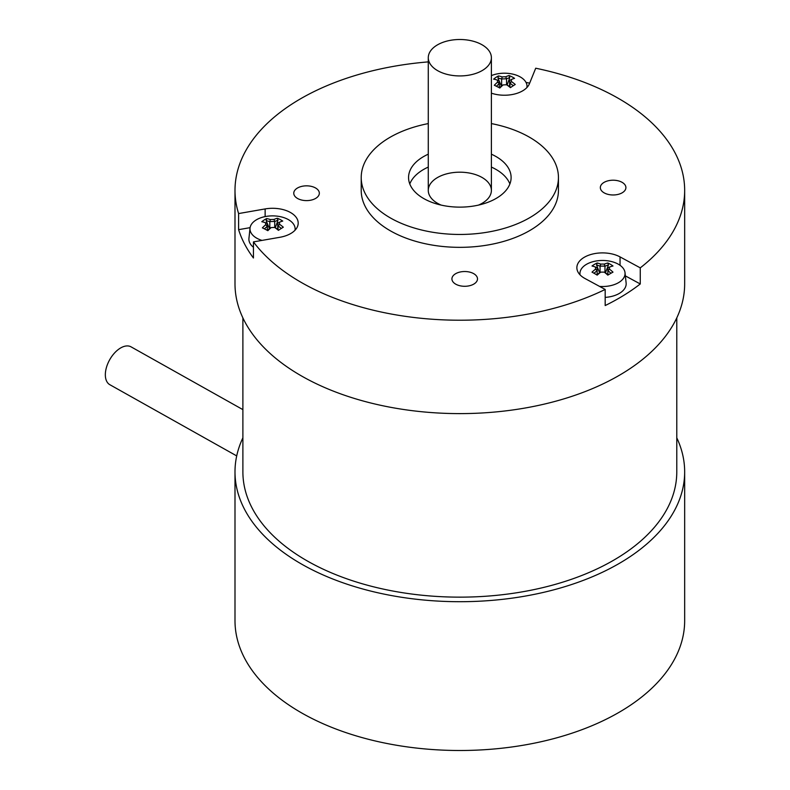 <?xml version="1.0" encoding="UTF-8"?>
<svg xmlns="http://www.w3.org/2000/svg" width="790" height="790" viewBox="0 0 790 790"><rect width="100%" height="100%" fill="white"/><g stroke="black" fill="none" stroke-linecap="round" stroke-linejoin="round"><path stroke-width="1.19" d="M437.522 70.596A31.561 18.219 0 0 0 471.906 74.546A31.561 18.219 0 0 0 491.39 57.719A31.561 18.219 0 0 0 459.829 39.5A31.561 18.219 0 0 0 428.279 57.719A31.561 18.219 0 0 0 437.522 70.596M676.783 437.818A224.834 129.807 180 0 1 684.663 471.897A224.834 129.807 180 0 1 459.829 601.704A224.834 129.807 180 0 1 234.995 471.897A224.834 129.807 180 0 1 242.886 437.818M684.663 471.897L684.663 620.693A224.834 129.807 180 0 1 459.829 750.5A224.834 129.807 180 0 1 234.995 620.693L234.995 471.897M242.886 409.625L131.071 346.859A21.695 12.344 119.3 0 0 109.692 359.736A21.695 12.344 119.3 0 0 109.84 384.7L236.704 455.909M253.442 241.898L253.442 258.004A224.834 129.807 180 0 1 238.6 229.663L238.6 213.567L265.134 208.925A25.636 14.803 180 0 1 298.195 223.096A25.636 14.803 180 0 1 279.976 237.267L253.442 241.898A224.834 129.807 -0 0 0 605.18 289.446L584.956 278.495A25.636 14.803 180 0 1 576.868 267.701A25.636 14.803 180 0 1 592.312 254.113A25.636 14.803 180 0 1 620.051 256.908L640.265 267.859A224.834 129.807 -0 0 0 684.663 190.41A224.834 129.807 -0 0 0 535.719 68.216L529.399 83.799A25.636 14.803 180 0 1 491.39 93.171M526.031 82.456A224.834 129.807 180 0 1 529.675 83.128M238.6 229.663L250.094 227.658M428.279 61.887A224.834 129.807 -0 0 0 234.995 190.41A224.834 129.807 -0 0 0 238.6 213.567M474.03 283.956A12.788 7.387 180 0 1 460.007 285.773A12.788 7.387 180 0 1 451.92 278.91A12.788 7.387 180 0 1 464.708 271.523A12.788 7.387 180 0 1 477.496 278.91A12.788 7.387 180 0 1 474.03 283.956M315.872 198.28A12.788 7.387 180 0 1 301.839 200.087A12.788 7.387 180 0 1 293.762 193.224A12.788 7.387 180 0 1 306.55 185.838A12.788 7.387 180 0 1 319.338 193.224A12.788 7.387 180 0 1 315.872 198.28M622.441 192.651A12.788 7.387 180 0 1 608.409 194.458A12.788 7.387 180 0 1 600.331 187.595A12.788 7.387 180 0 1 613.119 180.209A12.788 7.387 180 0 1 625.907 187.595A12.788 7.387 180 0 1 622.441 192.651M558.441 177.523L558.441 190.41A98.612 56.929 180 0 1 531.739 229.367A98.612 56.929 180 0 1 423.549 243.35A98.612 56.929 180 0 1 361.218 190.41L361.218 177.523A98.612 56.929 -0 0 0 423.549 230.463A98.612 56.929 -0 0 0 531.739 216.49A98.612 56.929 -0 0 0 558.441 177.523A98.612 56.929 -0 0 0 491.39 123.586M640.265 267.859L640.265 283.966A224.834 129.807 180 0 1 605.18 305.552L605.18 289.446M625.364 275.888L640.265 283.966M409.783 183.971A51.281 29.605 180 0 1 428.279 167.075M491.39 167.075A51.281 29.605 180 0 1 509.886 183.971M491.39 154.188A51.281 29.605 180 0 1 511.11 177.523A51.281 29.605 180 0 1 497.226 197.786A51.281 29.605 180 0 1 440.968 205.054A51.281 29.605 180 0 1 408.558 177.523A51.281 29.605 180 0 1 428.279 154.188M478.493 205.104A31.561 18.219 -0 0 0 482.848 202.872A31.561 18.219 -0 0 0 491.39 190.41A31.561 18.219 -0 0 0 459.829 172.19A31.561 18.219 -0 0 0 428.279 190.41A31.561 18.219 -0 0 0 441.175 205.104M428.279 123.586A98.612 56.929 -0 0 0 361.218 177.523M684.663 190.41L684.663 283.808A224.834 129.807 180 0 1 640.265 361.257A224.834 129.807 180 0 1 389.184 407.038A224.834 129.807 180 0 1 234.995 283.808L234.995 190.41M271.168 227.589A38.068 31.037 -5.5 0 1 274.723 227.481A38.522 23.433 57.2 0 1 278.435 230.344A37.693 6.903 -41 0 1 283.324 227.194A38.522 23.433 -122.8 0 0 279.611 224.321A38.068 1.718 -91.8 0 0 279.413 222.267A38.522 20.984 -62.7 0 1 282.741 221.072A37.693 30.741 -86.5 0 0 277.28 218.247A38.522 20.984 117.3 0 0 273.952 219.452A38.068 31.037 174.5 0 0 270.397 219.561L269.795 221.674A37.011 22.515 57.2 0 0 266.171 220.686L266.674 218.583A37.693 28.657 83.4 0 0 261.786 221.733A38.522 23.433 57.2 0 1 265.509 222.711L267.079 223.432A36.695 1.659 -91.8 0 1 267.346 226.256L265.707 224.765A38.522 20.984 117.3 0 0 262.379 227.856A37.693 8.986 36.5 0 1 267.84 230.68A38.522 20.984 -62.7 0 1 271.168 227.589L270.387 227.846A37.011 20.155 117.3 0 0 267.484 230.483M265.509 222.711A38.068 1.718 88.2 0 1 265.707 224.765M264.472 228.883A37.011 20.155 -62.7 0 1 267.346 226.276L267.346 226.256M267.346 226.276L267.346 230.413M269.815 221.664A36.695 29.921 -5.5 0 1 274.713 221.506L274.732 227.481L275.305 227.678L277.971 220.301A37.011 20.155 -62.7 0 0 274.732 221.516L273.952 219.452M278.653 230.196A37.011 22.515 -122.8 0 0 275.325 227.688M279.611 224.321L278.041 225.94A37.011 22.515 57.2 0 1 281.339 228.419M279.413 222.267L277.764 223.086A36.695 1.659 88.2 0 1 278.041 225.91M277.764 223.086L277.764 229.485M278.041 229.702L278.041 225.94M277.28 218.247L277.971 220.301M270.397 219.561A38.522 23.433 -122.8 0 0 266.674 218.583M269.795 221.674L269.795 228.35M266.171 220.686L269.459 228.636M261.994 240.407A22.564 13.025 180 0 1 253.017 235.41A22.564 13.025 180 0 1 250.035 228.093A22.564 13.025 180 0 1 268.709 216.065A22.564 13.025 180 0 1 276.401 216.065A22.564 13.025 180 0 1 287.609 219.195A22.564 13.025 180 0 1 295.075 228.093A22.564 13.025 180 0 1 294.996 230.265M253.442 247.26A23.67 13.667 180 0 1 248.939 238.353L250.035 228.093M503.112 84.925A38.068 31.017 -6.5 0 1 506.667 84.797A38.522 23.651 56.6 0 1 510.419 87.641A37.693 6.705 -41.4 0 1 515.248 84.461A38.522 23.651 -123.4 0 0 511.495 81.617A38.068 2.034 -92.2 0 0 511.268 79.563A38.522 20.738 -63.1 0 1 514.557 78.338A37.693 30.919 -86.8 0 0 509.046 75.554A38.522 20.738 116.9 0 0 505.758 76.768A38.068 31.017 173.5 0 0 502.203 76.906L501.62 79.03A37.011 22.722 56.6 0 0 497.967 78.052L498.451 75.949A37.693 28.45 83.1 0 0 493.622 79.128A38.522 23.651 56.6 0 1 497.374 80.086L498.934 80.797A36.695 1.965 -92.2 0 1 499.25 83.612L497.601 82.14A38.522 20.738 116.9 0 0 494.313 85.251A37.693 9.174 36.1 0 1 499.823 88.036A38.522 20.738 -63.1 0 1 503.112 84.925L502.341 85.182A37.011 19.928 116.9 0 0 499.458 87.838M497.374 80.086A38.068 2.034 87.8 0 1 497.601 82.14M496.416 86.258A37.011 19.928 -63.1 0 1 499.26 83.641L499.25 83.612M499.26 83.641L499.26 87.73M506.667 84.797L507.249 85.004A37.011 22.722 -123.4 0 1 510.617 87.502M511.495 81.617L509.935 83.236A37.011 22.722 56.6 0 1 513.283 85.705M511.268 79.563L509.619 80.392A36.695 1.965 87.8 0 1 509.935 83.217M509.619 80.392L509.619 86.703M509.935 86.959L509.935 83.236M505.758 76.768L506.548 78.842A37.011 19.928 -63.1 0 1 509.757 77.608L509.046 75.554M501.64 79.01A36.695 29.902 -6.5 0 1 506.528 78.822M502.203 76.906A38.522 23.651 -123.4 0 0 498.451 75.949M501.62 79.03L501.62 85.794M506.548 84.797L506.548 78.842M497.967 78.052L501.314 86.07M491.39 75.603A22.564 13.025 180 0 1 500.584 73.391A22.564 13.025 180 0 1 508.286 73.391A22.564 13.025 180 0 1 519.307 76.433A22.564 13.025 180 0 1 526.96 85.419A22.564 13.025 180 0 1 526.871 87.591M507.14 84.955L509.757 77.608M600.726 272.145A38.068 31.087 -0 0 1 604.281 272.145A38.522 22.239 60 0 1 607.816 275.127A37.693 7.979 -38.8 0 1 612.991 272.135A38.522 22.239 -120 0 0 609.465 269.153L609.465 267.099A38.522 22.239 -60 0 1 612.991 266.003A37.693 29.734 -84.9 0 0 607.816 263.011A38.522 22.239 120 0 0 604.281 264.107A38.068 31.087 180 0 0 600.726 264.107L600.054 266.181A37.011 21.37 60 0 0 596.598 265.084L597.191 263.011A37.693 29.734 84.9 0 0 592.016 266.003A38.522 22.239 60 0 1 595.542 267.099L597.151 267.859L597.151 270.694L595.542 269.153A38.522 22.239 120 0 0 592.016 272.135A37.693 7.979 38.8 0 1 597.191 275.127A38.522 22.239 -60 0 1 600.726 272.145L600.035 272.382A37.011 21.37 120 0 0 596.914 274.95M595.542 267.099L595.542 269.153M594.06 273.261A37.011 21.37 -60 0 1 597.151 270.713L597.151 270.694M597.151 270.713L597.151 274.742M604.281 272.145L604.972 272.382L604.972 266.2A37.011 21.37 -60 0 1 608.418 265.084L607.816 263.011M608.093 274.95A37.011 21.37 -120 0 0 604.972 272.382M609.465 269.153L607.856 270.713A37.011 21.37 60 0 1 610.947 273.261M609.465 267.099L607.856 267.859L607.856 270.694M607.856 274.742L607.856 270.713M604.281 264.107L604.972 266.2M600.035 272.382L600.054 266.181A36.695 29.961 0 0 1 604.952 266.181M600.726 264.107A38.522 22.239 -120 0 0 597.191 263.011M596.598 265.084L599.561 272.738M580.067 274.861A22.564 13.025 180 0 1 579.988 272.698A22.564 13.025 180 0 1 598.652 260.661A22.564 13.025 180 0 1 606.355 260.661A22.564 13.025 180 0 1 618.461 264.285A22.564 13.025 180 0 1 625.018 272.698A22.564 13.025 180 0 1 599.58 286.415M605.446 272.738L608.418 265.084M625.018 272.698L626.124 282.958A23.67 13.667 180 0 1 605.18 297.386M676.783 317.896L676.783 471.897A216.944 125.255 180 0 1 542.858 587.612A216.944 125.255 180 0 1 306.431 560.466A216.944 125.255 180 0 1 242.886 471.897L242.886 317.896M265.134 208.925L265.134 216.598M620.051 256.908L620.051 265.312M428.279 57.719L428.279 190.41M491.39 57.719L491.39 190.41M276.401 216.065A38.7 38.7 0 0 0 268.709 216.065M295.075 228.093L295.282 229.959M508.286 73.391A38.7 38.7 0 0 0 500.584 73.391M526.96 85.419L527.157 87.285M606.355 260.661A38.7 38.7 0 0 0 598.652 260.661M579.988 272.698L579.781 274.565"/></g></svg>
